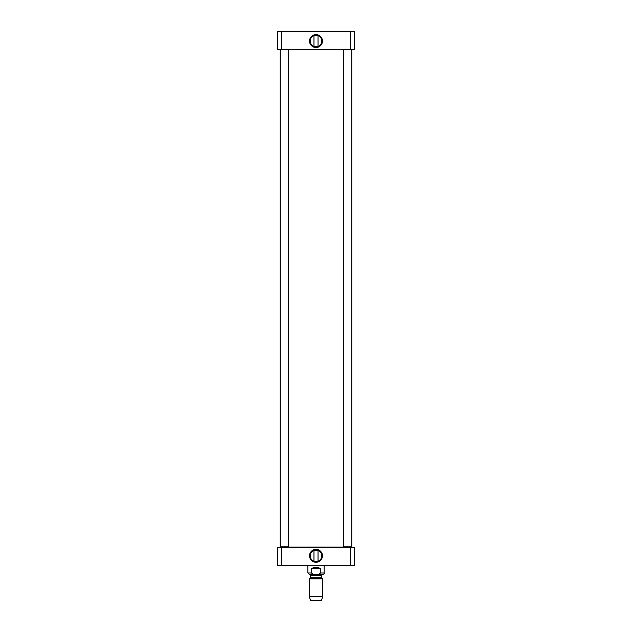 <?xml version="1.0" encoding="UTF-8"?>
<svg xmlns="http://www.w3.org/2000/svg" width="632" height="632" viewBox="0 0 632 632"><rect width="100%" height="100%" fill="white"/><g stroke="black" fill="none" stroke-linecap="round" stroke-linejoin="round"><path stroke-width="0.95" d="M288.168 49.636L343.832 49.636M344.369 547.099L287.631 547.099M311.521 568.65C314.507 566.865 317.493 566.865 320.479 568.65L320.479 572.971C317.493 575.491 314.507 575.491 311.521 572.971L311.521 568.65L320.479 568.65M320.479 572.971L324.105 572.971C324.469 573.524 323.884 574.109 322.352 574.733L309.648 574.733L307.895 572.971L307.895 565.269M309.245 596.687L310.596 600.4L321.404 600.4L322.755 596.687L322.755 578.888L309.245 578.888L309.245 596.687L322.755 596.687M310.059 574.733L310.596 575.27L310.596 577.798L309.245 578.888M317.872 561.287L314.128 561.287M318.03 550.393L318.03 561.232M314.128 550.338L317.872 550.338L314.128 550.338M350.468 565.269L354.505 565.269L354.505 547.51L277.495 547.51L277.495 565.269L350.468 565.269L350.468 547.51M321.783 555.812A5.783 5.783 0 0 1 313.109 560.829A5.783 5.783 0 0 1 313.109 550.804A5.783 5.783 0 0 1 321.783 555.812M322.462 555.812A6.462 6.462 0 0 0 312.769 550.219A6.462 6.462 0 0 0 312.769 561.413A6.462 6.462 0 0 0 322.462 555.812M281.532 547.51L281.532 565.269M351.534 49.501L343.697 49.77L351.803 49.77L351.803 546.83L343.697 546.83L343.697 49.77M343.697 546.83L351.803 546.83M288.303 49.77L280.197 49.77L288.303 49.77L288.303 546.83L280.197 546.83L280.197 49.77M280.197 546.83L288.303 546.83M314.128 35.582L317.872 35.582M313.97 46.476L313.97 35.637M317.872 46.531L314.128 46.531L317.872 46.531M354.505 31.6L277.495 31.6L277.495 49.367L354.505 49.367L354.505 31.6M310.217 41.056A5.783 5.783 0 0 1 318.891 36.048A5.783 5.783 0 0 1 318.891 46.065A5.783 5.783 0 0 1 310.217 41.056M309.538 41.056A6.462 6.462 0 0 0 319.231 46.657A6.462 6.462 0 0 0 319.231 35.463A6.462 6.462 0 0 0 309.538 41.056M350.468 31.6L350.468 49.367M281.532 31.6L281.532 49.367M307.895 572.971L311.521 572.971M310.328 578.264L321.672 578.264L322.755 578.888M310.596 577.798L321.404 577.798L321.672 578.264M310.596 575.27L321.404 575.27L321.941 574.733M324.105 572.971L324.105 565.269M321.404 577.798L321.404 575.27M313.97 550.393L313.97 561.232M318.03 46.476L318.03 35.637"/></g></svg>
